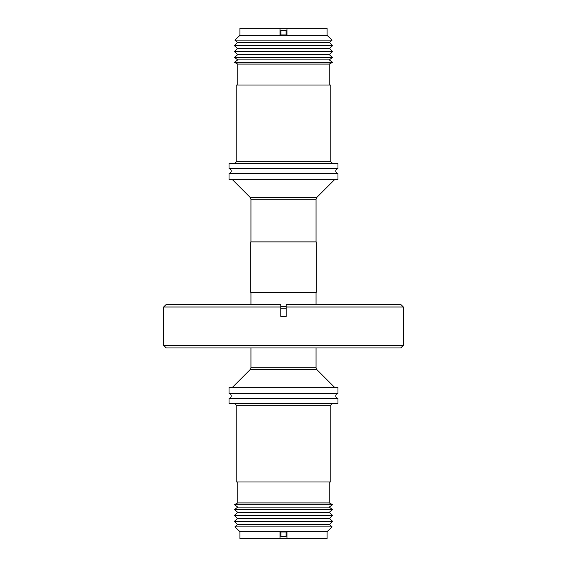 <?xml version="1.0" encoding="UTF-8"?>
<svg xmlns="http://www.w3.org/2000/svg" width="567" height="567" viewBox="0 0 567 567"><rect width="100%" height="100%" fill="white"/><g stroke="black" fill="none" stroke-linecap="round" stroke-linejoin="round"><path stroke-width="0.85" d="M337.004 393.533A2.977 2.977 0 0 0 337.004 398.332M229.996 393.533A2.977 2.977 0 0 1 229.996 398.332M337.975 173.467L229.025 173.467A2.41 2.41 0 0 0 229.025 168.668L337.975 168.668A2.41 2.41 0 0 0 337.975 173.467L337.975 179.654L229.025 179.654L229.025 173.467M403.343 345.338L400.727 347.954L166.273 347.954L163.657 345.338L163.657 306.988L280.8 306.988L280.8 304.373L280.8 316.386L286.2 316.386L286.2 304.373L286.2 306.988L403.343 306.988L403.343 345.338L163.657 345.338M286.2 306.641L280.8 306.641M280.8 308.732L286.2 308.732M250.947 347.954L250.947 367.749L316.053 367.749L316.053 347.954M334.565 387.346L316.818 369.599A2.615 2.615 0 0 1 316.053 367.749M316.818 369.599L250.182 369.599A2.615 2.615 0 0 0 250.947 367.749M250.182 369.599L232.435 387.346M283.5 393.533L337.975 393.533L337.975 387.346L229.025 387.346L229.025 393.533L283.5 393.533M316.18 292.43L250.82 292.43L250.82 241.882L316.18 241.882L316.18 292.43M316.053 241.882L316.053 199.251L250.947 199.251L250.947 241.882M283.5 403.555L337.975 403.555L337.975 398.332L229.025 398.332L229.025 403.555L283.5 403.555M232.435 179.654L250.182 197.401L316.818 197.401L334.565 179.654M234.036 403.555A2.176 2.176 0 0 1 236.219 405.738L330.781 405.738A2.176 2.176 0 0 1 332.964 403.555M236.219 405.738L236.219 482L330.781 482L330.781 405.738M283.5 502.915L329.257 502.915L332.524 504.708L234.476 504.708L237.743 502.915L283.5 502.915M337.975 168.668L337.975 163.445L229.025 163.445L229.025 168.668M234.476 504.708L237.743 507.111L329.257 507.111L332.524 504.708M237.743 512.37L234.476 515.325L332.524 515.325L329.257 512.37L237.743 512.37L234.476 509.605L332.524 509.605L329.257 507.111M330.781 161.262L330.781 85L236.219 85L236.219 161.262L330.781 161.262C330.114 161.489 330.837 162.212 332.964 163.445M329.257 64.085L237.743 64.085L234.476 62.292L332.524 62.292L329.257 64.085L329.257 85M283.5 518.614L329.555 518.614L332.524 521.3L234.476 521.3L237.445 518.614L283.5 518.614M329.257 59.889L237.743 59.889L234.476 57.395L332.524 57.395L329.257 59.889L332.524 62.292M234.476 521.3L237.445 524.581L329.555 524.581L332.524 521.3M280.013 538.65L280.013 531.974L286.987 531.974L286.987 538.65L239.919 538.65L239.919 531.676L234.894 526.892L332.106 526.892L329.555 524.581M329.257 54.63L237.743 54.63L234.476 51.675L332.524 51.675L329.257 54.63L332.524 57.395M239.919 531.676L327.081 531.676L332.106 526.892M286.987 538.65L327.081 538.65L327.081 531.676M329.555 48.386L237.445 48.386L234.476 45.7L332.524 45.7L329.555 48.386L332.524 51.675M329.555 42.419L237.445 42.419L234.894 40.108L332.106 40.108L329.555 42.419L332.524 45.7M286.987 28.35L286.987 35.026L286.115 34.963L286.115 30.342L280.885 30.342L280.885 34.963L280.013 35.026L280.013 28.35L327.081 28.35L327.081 35.324L239.919 35.324L234.894 40.108M286.115 34.963L280.885 34.963M280.013 28.35L239.919 28.35L239.919 35.324M286.115 532.037L286.115 536.658L280.885 536.658L280.885 532.037M286.2 304.373L400.727 304.373L403.343 306.988M163.657 306.988L166.273 304.373L280.8 304.373M316.053 304.373L316.053 292.43M250.182 197.401L250.947 199.251M329.257 502.915L329.257 482M236.219 161.262C236.878 161.616 236.148 162.339 234.036 163.445M329.257 512.37L332.524 509.605M329.555 518.614L332.524 515.325M327.081 35.324L332.106 40.108M237.445 42.419L234.476 45.7M237.445 48.386L234.476 51.675M237.743 54.63L234.476 57.395M237.445 524.581L234.894 526.892M237.743 59.889L234.476 62.292M237.445 518.614L234.476 515.325M237.743 64.085L237.743 85M237.743 507.111L234.476 509.605M237.743 502.915L237.743 482M316.053 199.251L316.818 197.401M250.947 304.373L250.947 292.43"/></g></svg>
